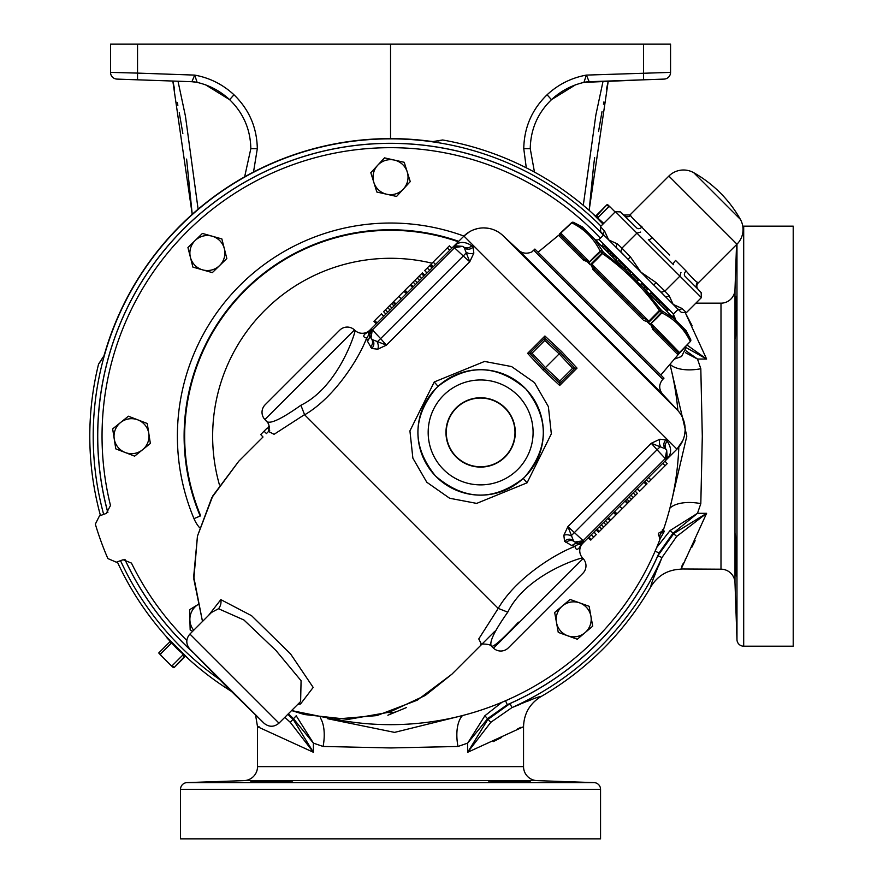 <?xml version="1.0" encoding="UTF-8"?>
<svg xmlns="http://www.w3.org/2000/svg" width="883" height="883" viewBox="0 0 883 883"><rect width="100%" height="100%" fill="white"/><g stroke="black" fill="none" stroke-linecap="round" stroke-linejoin="round"><path stroke-width="1.32" d="M673.486 314.006L678.133 309.37L673.144 304.381L603.674 234.922L599.038 239.558M740.362 219.337A123.223 123.223 0 0 0 693.707 172.682L740.362 219.337A20.717 20.717 0 0 1 736.974 244.183L698.144 283.013A4.481 4.481 0 0 0 698.034 289.238L697.449 288.653A4.481 4.404 135 0 1 697.603 282.472L695.97 281.291M603.674 234.922L600.694 231.71L600.429 226.655L604.612 231.103L608.663 239.9L617.46 243.951A3.355 2.914 133.6 0 0 617.096 248.333L620.848 251.876L621.919 248.145L630.429 256.92L640.903 272.141L656.124 282.615L653.784 285.021L661.168 292.196L664.899 291.125L669.093 295.584L673.144 304.381L681.941 308.432A3.355 2.914 133.6 0 1 677.592 308.829L681.334 312.361L686.4 312.615L701.4 297.615L615.429 211.655L600.429 226.655M601.61 232.693L600.694 231.71M693.707 172.682A20.717 20.717 0 0 0 668.861 176.07L630.032 214.9L630.572 215.441C631.588 217.483 635.429 221.324 642.096 226.964A4.481 2.892 -45 0 1 636.952 228.156L620.484 211.909L624.402 215.595L620.484 211.909L615.429 211.655M637.427 222.836L669.678 255.044M698.034 289.238L684.899 276.092A4.481 2.892 135 0 1 686.08 270.949C691.731 277.626 695.572 281.467 697.603 282.472L698.144 283.013M327.185 342.714L277.659 392.24M674.049 318.531A3.355 3.355 0 0 1 673.685 314.216L598.84 239.359A3.355 3.355 0 0 1 594.513 238.995M591.776 264.834L591.544 263.829L590.87 264.602L591.776 264.834L591.886 264.183L595.186 269.768A1.678 0.684 135 0 0 593.608 270.375L590.87 264.602L590.131 264.768L588.696 262.428L583.089 259.856A1.678 0.982 135 0 1 584.877 259.459L560.837 235.419L584.877 259.459L589.27 261.567L560.661 232.946L566.18 228.046L560.782 233.079L560.837 235.419A1.678 1.667 135 0 0 558.564 235.331L538.034 252.218M595.186 269.768L643.277 317.858L595.186 269.768L643.277 317.858L649.215 321.5L648.332 322.858L649.976 324.502L661.422 312.45L659.402 310.43L660.672 309.514L662.084 310.937A1.678 1.446 117.1 0 1 661.842 312.869L661.422 312.45A1.678 0.861 -45 0 0 662.084 310.937L674.115 318.597L682.934 327.427L690.661 339.514L682.934 327.427L686.124 330.617L690.661 339.514A1.678 1.678 135 0 1 690.385 341.423L679.06 353.586A1.678 1.678 0 0 0 679.005 353.641L660.826 375.01M652.813 327.339L653.586 328.167A1.678 0.982 135 0 1 653.188 329.955L650.616 324.348L651.477 323.774L653.586 328.167L677.636 352.218L679.513 352.582A1.678 0.927 41.2 0 1 679.402 353.134L678.144 354.414M649.921 324.558A1.678 0.861 -45 0 1 649.976 324.502L656.566 318.421L649.921 324.558L648.442 322.174L643.674 320.363M559.403 234.039L571.621 222.648A1.678 1.678 0 0 1 573.531 222.384L585.617 230.11L573.542 222.384A1.678 1.435 -62.6 0 0 571.787 222.814L571.632 222.659A1.678 1.678 -45 0 1 573.542 222.384M662.813 379.337L663.983 378.167L534.877 249.061L533.718 250.231L662.813 379.337C658.773 384.193 658.685 389.116 662.559 394.116L518.928 250.496L502.78 235.43L677.614 410.264A28.002 28.002 0 0 1 676.941 449.16L682.769 440.628M456.114 407.902A34.669 34.669 0 0 1 505.142 407.902A34.669 34.669 0 0 1 505.142 456.93A34.669 34.669 0 0 1 456.114 456.93A34.669 34.669 0 0 1 456.114 407.902M368.641 331.357L369.811 330.176A10.64 10.64 0 0 1 355.032 330.441C356.357 329.293 339.602 386.412 300.882 405.264C281.887 418.73 270.529 424.171 266.787 421.588C269.227 423.917 269.79 427.262 268.465 431.632L269.381 430.606M493.509 648.166L583.122 558.553A10.64 10.64 0 0 1 582.857 573.332L508.288 647.912A10.64 10.64 0 0 1 493.509 648.166L491.456 646.257C493.74 647.073 502.736 639.038 518.453 622.162M583.122 558.553L582.614 558.012C583.707 556.754 526.743 573.332 507.78 612.162C494.337 631.124 488.895 642.482 491.456 646.257C490.948 643.597 477.824 643.751 481.412 644.579L482.449 643.652M355.032 330.441L354.491 329.933L264.878 419.535L266.787 421.588M218.509 608.729L211.512 612.438L189.9 634.049L278.995 723.144L300.617 701.532L301.081 680.716L275.926 650.462L243.94 620.009L218.509 608.729A10.64 9.735 84.4 0 0 220.838 599.634L251.6 615.716L290.617 653.994L313.178 687.415L300.562 703.95L297.759 704.391M189.635 648.828L264.216 723.409L226.489 686.555L189.635 648.828C185.772 643.828 185.86 638.906 189.9 634.049M438.045 386.357L436.279 388.067A62.726 62.726 0 0 1 524.977 388.067A62.726 62.726 0 0 1 524.977 476.776C549.116 447.659 549.403 418.387 525.849 388.95C497.096 364.249 467.835 363.377 438.045 386.357L434.248 381.964L484.568 361.434L511.577 366.566L534.469 382.593L548.376 406.633L551.334 433.84L527.074 482.813L476.665 503.398L449.646 498.255L426.787 482.239L412.869 458.156L409.922 430.893L434.248 381.964M208.653 615.285L220.838 599.634M436.279 388.067A62.726 62.726 0 0 1 524.977 388.067A62.726 62.726 0 0 1 524.977 476.776A62.726 62.726 0 0 1 436.279 476.776A62.726 62.726 0 0 1 436.279 388.067C412.129 417.14 411.842 446.423 435.418 475.904C464.094 500.617 493.376 501.456 523.266 478.42L524.182 477.56M354.491 329.933A10.64 10.64 0 0 0 339.712 330.187L265.143 404.756A10.64 10.64 0 0 0 264.878 419.535M521.047 635.142L508.288 647.912M504.921 456.71A34.36 34.36 0 0 1 456.334 456.71A34.36 34.36 0 0 1 456.334 408.123A34.36 34.36 0 0 1 504.921 408.123A34.36 34.36 0 0 1 504.921 456.71M160.11 80.607L130.364 79.569L160.11 80.607M650.705 79.569L620.97 80.607L650.705 79.569M250.827 148.675L257.306 148.675C256.931 127.505 249.161 109.547 233.984 94.779L229.624 99.68C243.41 113.101 250.474 129.437 250.827 148.675L244.635 176.832M526.29 167.814L523.762 148.675C524.138 127.505 531.919 109.547 547.085 94.779L551.456 99.68C537.659 113.101 530.595 129.437 530.253 148.675L534.469 172.119M584.987 632.703A17.505 17.505 0 0 1 567.769 635.804L577.272 639.226L592.703 626.179L589.127 606.29L570.109 599.447L554.679 612.493L558.255 632.383L567.769 635.804A17.505 17.505 0 0 1 562.394 605.97A17.505 17.505 0 0 1 590.915 616.235A17.505 17.505 0 0 1 567.769 635.804M600.385 238.211A288.487 288.487 0 0 0 110.496 505.495L106.28 513.42L99.47 515.893L95.331 524.127A308.024 308.024 0 0 0 107.869 558.564L116.335 562.206L123.134 559.734L131.457 563.089A288.487 288.487 0 0 0 186.545 640.175A288.487 288.487 0 0 0 186.843 640.462M335.065 719.281A288.487 288.487 0 0 0 659.899 539.48L658.983 535.76A1.898 1.898 0 0 1 660.186 532.449L663.276 530.186A288.487 288.487 0 0 0 678.817 447.085M677.879 410.562A288.487 288.487 0 0 0 670.572 366.864L670.605 363.509M743.696 226.158L743.696 646.19L793.21 646.19L793.21 226.158L743.696 226.158A6.722 6.722 0 0 0 742.78 226.225M600.55 789.336L180.518 789.336L180.518 838.85L600.55 838.85L600.55 789.336A6.722 6.722 0 0 0 594.071 782.614L537.063 780.627A13.996 13.996 0 0 1 523.542 766.632L523.542 726.72L467.67 752.272L487.802 719.524L510.076 703.53L511.908 707.614C530.705 699.623 540.374 695.959 540.915 696.632L540.617 696.433M180.518 789.336A6.722 6.722 0 0 1 187.008 782.614L594.071 782.614M743.696 646.19A6.722 6.722 0 0 1 736.974 639.711L736.974 244.183L668.861 176.07M735.064 546.963L735.042 545.021M735.02 543.641L735.02 537.659M736.279 296.379C735.716 295.088 734.457 339.679 735.241 338.377C735.947 339.679 736.897 295.088 736.279 296.379L736.168 296.776M735.241 533.983C734.457 532.703 735.727 577.294 736.279 575.981C736.897 577.272 735.947 532.681 735.241 533.983M189.083 659.402L177.306 649.016L167.008 637.934M591.996 212.958L603.751 223.322M437.88 141.07L442.626 139.978A300.739 300.739 0 0 1 591.908 212.803L602.99 224.083M530.341 781.919C531.654 781.367 487.063 780.108 488.332 780.881C487.019 781.598 531.643 782.548 530.341 781.919M292.737 780.881C294.039 780.108 249.447 781.367 250.728 781.919C249.425 782.548 294.05 781.598 292.737 780.881L292.35 780.782M537.063 780.627L244.017 780.627L187.008 782.614M736.554 244.602L734.987 289.657L734.987 582.703L736.974 639.711M231.169 691.223A300.739 300.739 0 0 1 189.161 659.557L167.163 637.548A300.739 300.739 0 0 1 117.307 561.853M793.21 504.27L793.21 520.153M244.017 780.627A13.996 13.996 0 0 0 257.527 766.632L523.542 766.632M650.793 586.268L650.981 586.555C650.33 585.992 653.994 576.323 661.974 557.548L658.74 565.639M655.385 573.707L653.563 578.056M510.076 703.53A292.858 292.858 0 0 0 657.879 555.727L673.884 533.442L706.621 513.31L681.08 569.193C667.967 569.612 657.934 575.396 650.981 586.555A300.739 300.739 0 0 1 540.915 696.632C529.756 703.585 523.972 713.619 523.542 726.72L523.321 726.499M532.46 699.193L528.023 701.047M520.12 704.336L511.908 707.614L490.805 722.305L467.67 752.272L467.67 743.133L457.968 746.466L390.65 747.945L323.112 746.466L313.399 743.133L293.266 718.475L288.366 713.784M100.452 515.54A300.739 300.739 0 0 1 98.576 364.05L103.907 355.904L105.265 351.522A297.571 297.571 0 0 1 428.454 141.037L433.012 141.567L442.626 139.978M734.987 289.657A13.996 13.996 0 0 1 720.992 303.167L695.848 303.167M734.987 582.703A13.996 13.996 0 0 0 720.992 569.193L720.992 303.167M287.847 714.303L293.266 719.524L313.399 752.272L257.527 726.72L257.527 766.632M680.848 568.972L720.992 569.193M692.195 325.827L685.517 313.222L706.621 359.05L685.451 347.262M685.992 350.805L697.493 359.05L700.815 368.752L702.305 436.334L700.815 503.608L697.493 513.31L672.835 533.442L659.049 552.913A292.792 292.792 0 0 1 507.272 704.7L487.802 718.475L467.67 743.133L484.866 715.771L501.952 702.283M659.513 536.356A287.019 287.019 0 0 0 660.97 532.339M670.385 506.235L686.819 436.114L670.462 366.302M327.736 718.74L394.58 732.382L460.595 716.036M670.407 364.657A34.724 17.196 165.8 0 0 700.815 368.752M669.899 508.155A34.724 17.196 -165.8 0 1 700.815 503.608M687.018 345.043L706.621 359.05L697.493 359.05L685.506 352.714M323.112 746.466A34.724 17.196 104.2 0 0 320.319 717.813M290.275 722.305L296.202 715.771L313.399 743.133L313.399 752.272L290.275 722.305L284.823 717.327M462.515 715.55A34.724 17.196 -104.2 0 0 457.968 746.466M656.654 547.581L670.12 530.506L697.493 513.31L706.621 513.31L676.665 536.445L661.974 557.548A297.339 297.339 0 0 1 511.908 707.614M662.427 529.623L664.38 531.235L659.744 539.447M681.588 566.665L683.387 563.111M685.219 559.69L686.146 557.979M691.797 547.328L695.109 540.694M255.629 715.396L257.527 726.72L259.381 726.941M493.178 741.654L501.676 737.437M517.46 729.027L521.025 727.239M484.866 715.771L490.805 722.305M505.551 700.749L507.272 704.7M655.109 551.202L659.049 552.913M661.389 532.195L661.058 532.979A1.567 1.567 0 0 0 660.771 532.89M661.842 531.478L664.38 531.235L661.058 532.979M659.634 536.014L661.654 532.063M659.656 535.76L660.164 538.067M670.12 530.506L676.665 536.445M98.576 364.05L101.479 360.165M735.241 338.377L735.097 337.472M735.053 336.445L735.031 335.33M735.009 329.834L735.031 327.483M735.142 321.467L735.396 312.118M735.561 307.604L735.682 304.558M735.782 302.527L735.914 300.021M735.936 299.635L736.047 298.012M735.263 555.882L735.241 554.988M657.879 555.727L661.974 557.548M491.654 780.66L494.712 780.649M524.16 781.422L526.798 781.565M528.829 781.709L529.921 781.808M251.136 781.819L252.262 781.698M254.58 781.543L257.085 781.411M260.264 781.267L263.465 781.146M265.673 781.069L270.993 780.903M271.898 780.881L275.739 780.782M279.834 780.704L283.123 780.66M286.589 780.649L291.081 780.704M598.663 218.476L598.343 217.196L608.873 206.677L610.142 206.997L615.109 211.975M598.343 217.196L596.765 215.717L596.235 216.192M595.528 216.192L607.007 204.713L596.765 215.717M185.54 656.168L174.061 667.647L184.845 656.168M170.209 641.511L158.741 652.979L160.849 655.263L160.529 653.994L171.059 643.464L172.328 643.784M169.679 641.985L171.059 643.464M182.406 653.884L182.726 655.153L172.196 665.683L170.927 665.363L160.849 655.263M182.726 655.153L184.304 656.643M394.37 160.088A17.505 17.505 0 0 1 407.24 171.942L404.226 162.295L384.502 157.869L370.816 172.737L376.842 192.03L396.566 196.445L410.253 181.589L407.24 171.942A17.505 17.505 0 0 1 386.71 194.238A17.505 17.505 0 0 1 377.659 165.309A17.505 17.505 0 0 1 407.24 171.942M674.336 359.127L681.599 356.467L685.738 348.233A308.024 308.024 0 0 0 685.329 346.864M676.014 320.496A308.024 308.024 0 0 0 673.508 314.491M610.142 206.997L607.714 204.713M608.873 206.677L607.294 205.187M170.927 665.363L173.366 667.647M159.161 652.504L160.529 653.994M172.196 665.683L173.785 667.173M387.88 715.23L406.555 707.515M198.222 604.425L189.613 609.712L190.165 629.91L192.671 631.268M125.209 452.504L134.635 456.147L150.364 443.454L147.251 423.498L128.399 416.213L112.66 428.895L115.783 448.862L125.209 452.504A17.505 17.505 0 0 1 120.529 422.56A17.505 17.505 0 0 1 148.808 433.476A17.505 17.505 0 0 1 125.209 452.504M202.626 269.867L212.35 272.615L226.832 258.52L221.865 238.929L202.417 233.432L187.936 247.538L192.902 267.119L202.626 269.867A17.505 17.505 0 0 1 195.176 240.485A17.505 17.505 0 0 1 224.348 248.719A17.505 17.505 0 0 1 202.626 269.867M397.218 711.378A17.505 17.505 0 0 1 388.255 712.548M193.697 630.241A17.505 17.505 0 0 1 197.56 604.844M547.085 94.779C558.299 84.393 571.4 77.825 586.367 75.099L670.561 72.384L670.561 44.15L110.518 44.15L110.518 72.384A6.722 6.722 0 0 0 116.998 79.095L191.898 81.711L137.538 79.812L137.538 73.101L110.518 72.384M390.54 138.609L390.54 44.15M233.984 94.779C222.77 84.393 209.668 77.825 194.702 75.099L191.898 81.711A28.002 27.98 -88 0 1 197.141 82.395L194.702 75.099L137.538 73.101L137.538 44.15M576.268 84.349L551.456 99.68C560.749 91.037 571.566 85.276 583.928 82.395L586.367 75.099L589.171 81.711L643.53 79.812L583.928 82.395A28.002 27.98 -92 0 1 589.171 81.711M583.288 205.32L595.848 115.022L603.056 81.225M670.561 72.384A6.722 6.722 0 0 1 664.071 79.095L643.53 79.812L643.53 44.15M606.478 89.194L608.244 81.048L589.149 210.353L593.553 166.258M593.553 166.236L594.656 157.66M598.542 131.512L602.04 111.501M603.442 104.161L603.873 101.953M204.801 84.349L229.624 99.68C220.331 91.037 209.503 85.276 197.141 82.395L191.898 81.711M198.112 209.194L185.441 116.159L178.013 81.225M174.591 89.194L172.825 81.048L192.218 214.337L186.6 159.095M182.847 133.488L179.26 112.737M177.858 105.309L177.295 102.417M269.723 430.264L267.273 427.968L261.81 433.432M268.609 431.379L266.423 433.575L264.039 431.202L260.706 434.535L263.002 436.997L238.829 461.158L212.847 495.805L197.461 536.113L193.841 579.138L202.494 621.455L193.697 576.544L197.45 536.102L211.81 497.692L238.829 461.158M268.896 426.346L268.322 426.919L269.348 428.012M269.138 426.092L269.282 426.886M433.31 266.688L431.07 264.172L449.403 245.838L451.919 248.079M447.284 247.957L449.745 250.253M433.189 262.052L435.485 264.514M383.851 316.147L381.39 313.851L374.657 320.584L373.939 321.302L376.235 323.763M381.324 313.918L383.664 316.335M374.657 320.584L377.118 322.869M406.379 293.62L403.917 291.324L393.012 302.229L389.513 305.728L391.975 308.024M422.383 272.858L424.844 275.143L422.217 273.024L404.557 290.684L406.82 293.167M421.666 273.575L423.961 276.037M421.621 273.62L423.917 276.081M419.248 275.993L421.621 278.366M432.714 267.273L430.231 265.01L424.745 270.496L426.875 273.112M429.624 265.617L432.085 267.913M427.262 267.979L429.646 270.353M424.745 270.496L427.008 272.99M389.513 305.728L385.418 309.823L387.769 312.218M385.418 309.823L383.586 311.655L385.882 314.116M393.023 302.218L395.441 304.547M393.012 302.229L395.319 304.679M391.721 303.52L394.006 305.993M410.794 284.447L413.421 286.567L410.794 284.447M410.242 284.999L411.655 286.522M410.198 285.043L411.059 285.96M404.778 290.463L407.074 292.913M419.083 276.158L421.544 278.443M414.988 280.253L417.35 282.648M413.156 282.085L415.451 284.536M401.235 298.752L398.818 296.423M393.675 301.567L395.97 304.028M410.142 285.099L412.593 287.394M405.098 290.143L407.394 292.604M664.976 461.125L667.206 463.641L665.087 465.76L648.873 481.975L646.356 479.745M650.992 479.855L648.541 477.56M665.087 465.76L662.791 463.31M637.14 488.961L639.601 491.257L647.04 483.807L644.756 481.345M639.656 491.191L637.327 488.774M646.323 484.524L643.862 482.239M614.612 511.489L617.062 513.785L627.968 502.891L637.394 493.454L635.109 490.992M598.597 532.25L596.135 529.955L598.773 532.085L616.422 514.425L614.16 511.941M597.063 529.027L599.358 531.489L597.029 529.072M601.731 529.116L599.358 526.743M588.266 537.824L590.76 540.098L596.246 534.612L594.104 531.985M592.085 538.762L592.769 538.089M591.367 539.491L588.906 537.195M593.718 537.129L591.345 534.756M596.246 534.612L593.983 532.118M631.477 499.381L629.016 497.085M635.561 495.286L633.21 492.891M625.672 500.429L627.968 502.88L625.539 500.562M629.259 501.588L626.985 499.116M610.197 520.661L607.559 518.542L610.197 520.661M613.155 517.692L615.374 515.473M609.921 519.149L609.325 518.586M616.202 514.646L613.906 512.195M601.897 528.95L599.436 526.654M605.992 524.855L603.641 522.46M607.824 523.023L605.528 520.573M619.745 506.356L622.162 508.685M627.305 503.542L625.021 501.08M610.848 520.01L608.387 517.714M615.881 514.966L613.597 512.504M469.601 231.71L463.884 236.114L369.569 330.419M454.568 245.64L454.381 245.761A6.722 6.722 0 0 0 453.465 246.523L454.491 247.792L453.465 246.523L462.802 246.368A6.722 6.17 133 0 0 471.743 245.805L473.133 247.097L473.829 253.123L469.767 261.776L464.248 247.715A6.722 6.082 133 0 0 473.133 247.097M471.743 245.805C465.507 241.545 459.933 241.335 455.021 245.187L454.767 245.441M464.248 247.715L462.802 246.368L454.381 245.761L455.816 244.999M371.29 328.708L380.617 338.631L377.196 341.92A6.722 4.492 -104.9 0 1 377.758 349.193L371.743 348.487A6.722 6.082 -43 0 0 372.35 339.613L386.423 345.132L469.767 261.776L463.277 255.982L466.555 252.56A6.722 4.492 -165.1 0 0 473.829 253.123M462.802 246.368L454.657 247.626M371.743 348.487L367.361 341.026L366.644 337.902C363.101 337.295 362.814 335.783 365.761 333.344A6.722 6.446 45 0 0 368.134 331.853L369.359 335.021L371.169 328.829L372.438 329.856L454.491 247.792L463.277 255.982L380.617 338.631L386.423 345.132L377.758 349.193M372.35 339.613L371.003 338.167L371.169 328.829A6.722 6.722 0 0 0 369.359 335.021L371.003 338.167A6.722 6.17 -43 0 1 370.452 347.107M369.359 335.021A6.722 6.358 -12.4 0 1 367.361 341.026M368.675 333.686A6.722 6.523 -14.3 0 1 366.644 337.902C360.385 355.672 335.816 396.688 304.635 414.822L300.882 405.264M365.761 333.344L367.185 332.383M372.273 330.01L371.003 338.167M580.661 545.86L579.712 547.283C577.272 550.241 575.749 549.943 575.142 546.4L572.018 545.694L564.557 541.312L563.851 535.286L567.912 526.621L573.442 540.694A6.722 6.082 133 0 0 564.557 541.312M582.625 543.475L581.687 544.414M199.613 527.747A34.492 34.492 0 0 1 193.984 518.63A213.145 213.145 0 0 1 463.928 236.07L676.941 449.16L666.522 459.579A6.722 6.722 0 0 0 667.283 458.663L667.857 458.023C671.709 453.111 671.499 447.538 667.239 441.301A6.722 6.17 -43 0 0 666.687 450.242L667.283 458.663L668.045 457.228M665.948 439.911A6.722 6.082 -43 0 0 665.329 448.796L651.268 443.277L659.921 439.215L665.948 439.911L667.239 441.301M659.921 439.215A6.722 4.492 -104.9 0 0 660.484 446.489L657.062 449.767L651.268 443.277L567.912 526.621L584.336 541.754L582.868 543.233A10.64 10.64 70 0 0 582.614 558.012M665.329 448.796L666.687 450.242L665.252 458.553L657.062 449.767L571.124 535.849A6.722 4.492 -165.1 0 0 563.851 535.286M665.418 458.398L666.522 459.579L666.687 450.242M565.937 542.592A6.722 6.17 133 0 1 574.888 542.041L581.191 544.91A6.722 6.446 45 0 0 579.712 547.283M572.018 545.694A6.722 6.358 102.4 0 1 578.023 543.696A6.722 6.722 0 0 0 584.215 541.875L583.034 540.771L665.252 458.553L666.4 459.701L584.336 541.754M481.566 644.48L478.763 638.928L498.222 608.409C516.5 577.096 557.283 552.736 575.142 546.4A6.722 6.523 104.3 0 1 579.358 544.37M583.034 540.771L574.888 542.041L573.442 540.694M574.888 542.041L584.215 541.875L578.023 543.696M572.581 368.266L559.171 353.873L544.778 340.463L544.778 338.167L560.352 352.692L574.877 368.266L559.833 383.31L559.833 381.014L572.581 368.266L577.029 368.123L559.69 385.474L559.822 383.321L544.259 368.785L545.44 367.604L559.833 381.014M559.69 385.474L543.067 369.977L544.259 368.785L529.734 353.211L544.778 338.167M543.067 369.977L527.581 353.355L529.723 353.222L532.03 353.211L545.44 367.604L561.544 351.5L577.029 368.123M544.789 338.156L544.921 336.015L561.544 351.5M501.699 234.47L499.623 232.891M497.67 231.655L494.513 230.088M487.802 228.211L483.818 227.913M477.372 228.631L473.1 229.988M684.634 434.657L685.12 430.44M684.568 423.741L683.574 420.12M680.329 413.674L678.343 411.07M570.098 586.091L582.857 573.332M463.884 236.114A28.002 28.002 0 0 1 502.78 235.43M451.886 674.215L425.253 695.473L389.403 712.184L348.2 719.38L304.315 714.524L291.589 710.561L333.906 719.215L376.931 715.583L417.24 700.197L451.886 674.215L481.665 644.435M482.416 643.685L494.745 631.345M304.569 414.613L274.083 434.304L268.564 431.478M498.431 608.475L507.78 612.162M304.635 414.822L498.222 608.409M666.831 311.324L668.023 310.132L660.296 302.405L659.115 303.597M666.533 308.642L665.34 309.834M658.321 302.803L659.513 301.622L650.804 292.913L649.612 294.094M656.588 298.697L655.396 299.878M646.312 290.794L647.438 289.547L646.246 290.739M647.438 289.547L644.998 287.107L643.806 288.299L640.307 284.79L640.848 285.33L640.307 284.79L641.488 283.598L644.998 287.107M638.254 280.364L632.162 274.271L630.981 275.463L637.073 281.556L638.254 280.364M629.413 273.896L630.727 272.836L626.952 269.061L625.771 270.253L629.413 273.896L630.605 272.715M624.579 269.061L625.76 267.869L625.241 267.361L624.06 268.542M625.241 267.361L620.528 262.637L619.336 263.829M620.528 262.637L618.84 260.949M615.617 260.099L616.809 258.918L611.246 253.355L610.054 254.547M612.945 255.055L611.753 256.247M613.928 256.037L612.736 257.218M611.246 253.355L608.873 250.982L607.681 252.163M607.868 249.977L606.974 251.467M608.166 250.275L603.884 245.993L602.692 247.185M573.531 222.384L582.438 226.92L594.447 238.94L603.53 252.383L625.451 269.933L643.111 287.593L660.672 309.514A1.678 0.817 -45 0 1 659.976 311.004L648.332 322.858A1.678 0.817 -45 0 0 648.277 322.913M588.685 261.743L588.696 262.428L589.491 261.776L594.623 256.478L588.542 263.068L590.186 264.712L597.151 259.017L591.886 264.183L648.862 321.158L659.402 310.43C643.674 288.299 624.756 269.37 602.614 253.642L600.175 251.202C594.016 238.631 584.557 229.172 571.787 222.814L566.18 228.046M594.623 256.478L600.175 251.202A1.678 1.446 -27.1 0 1 602.107 250.96A1.678 0.861 -45 0 0 600.595 251.622L588.542 263.068A1.678 0.861 -45 0 1 588.486 263.123M590.131 264.768A1.678 0.817 -45 0 0 590.186 264.712L602.04 253.068A1.678 0.817 -45 0 1 603.53 252.383L597.151 259.017M651.477 323.774L679.513 352.582L690.385 341.423L690.661 339.514A1.678 1.435 152.6 0 1 690.23 341.257C683.872 328.487 674.413 319.028 661.842 312.869L656.566 318.421M560.462 233.531A1.678 0.927 -131.2 0 0 559.91 233.642L559.469 233.995A1.678 1.678 -45 0 1 559.414 234.05L559.91 233.642M654.038 315.893L649.215 321.5L648.442 322.174L648.21 321.269M643.277 317.858A1.678 0.684 135 0 1 642.669 319.436L592.736 269.436M679.965 352.262L677.714 354.48L652.405 329.105M685.009 346.864L681.312 351.147M653.586 328.167L677.636 352.218A1.678 1.667 135 0 1 677.714 354.48M595.109 269.69L593.663 268.123M647.592 322.273L648.442 322.174M584.877 259.459L560.396 234.823M558.564 235.331L584.005 260.684M587.813 262.494L588.696 262.428M594.447 238.94L625.451 269.933M643.111 287.593L674.115 318.597M686.08 270.949L675.605 260.474A4.481 1.512 135 0 0 673.475 264.679L648.365 239.569A4.481 1.512 -45 0 0 652.57 237.439M630.572 215.441A4.481 4.404 -45 0 1 624.402 215.595M663.63 249.414L660.771 246.434M697.449 288.653L701.135 292.56L701.4 297.615M680.97 272.394L679.899 276.125L664.899 291.125L656.124 282.615M640.65 232.074L636.919 233.145L621.919 248.145L617.46 243.951M669.093 295.584A3.355 2.914 136.4 0 1 664.711 295.948L661.168 292.196M630.429 256.92L628.023 259.26L620.848 251.876M604.612 231.103A3.355 2.914 136.4 0 0 604.215 235.452M684.954 347.24L688.895 343.012M517.725 469.513A52.45 52.45 0 0 0 517.725 395.33A52.45 52.45 0 0 0 443.542 395.33A52.45 52.45 0 0 0 443.542 469.513A52.45 52.45 0 0 0 517.725 469.513M298.708 703.431A10.64 9.15 -101.1 0 1 300.562 703.95M523.266 478.42L527.074 482.813M523.762 148.675L530.253 148.675M193.984 518.63L200.684 515.815A205.882 205.882 0 0 1 458.244 241.754M192.152 651.533A292.792 292.792 0 0 1 124.911 559.347M107.881 512.57A292.792 292.792 0 0 1 603.431 235.165M603.475 235.121A292.858 292.858 0 0 0 107.825 512.615M124.845 559.347A292.858 292.858 0 0 0 192.693 652.107M218.962 679.016A297.339 297.339 0 0 1 120.518 560.683M103.664 514.37A297.339 297.339 0 0 1 600.97 226.114M432.041 263.2A177.891 177.891 0 0 0 219.448 484.899M458.674 241.324A206.434 206.434 0 0 0 200.176 516.025M253.52 172.03L257.306 148.675M387.648 307.582L390.032 309.966M417.229 278.013L419.602 280.386M633.332 497.515L630.959 495.142M603.762 527.096L601.378 524.723M544.778 340.463L532.03 353.211M527.581 353.355L544.921 336.015M662.537 394.105L677.614 410.264M690.385 341.423L679.049 353.575M570.032 224.15L571.632 222.659M681.941 308.432L686.4 312.615M533.718 250.231L532.339 251.39C534.458 250.54 525.948 256.445 518.928 250.496M589.149 210.353L608.244 81.048M264.216 723.409C269.216 727.272 274.138 727.184 278.995 723.144M640.241 284.723L641.433 283.542M617.173 261.655L618.354 260.463M601.599 246.081L602.791 244.9M630.032 214.9L623.806 215.011"/></g></svg>
